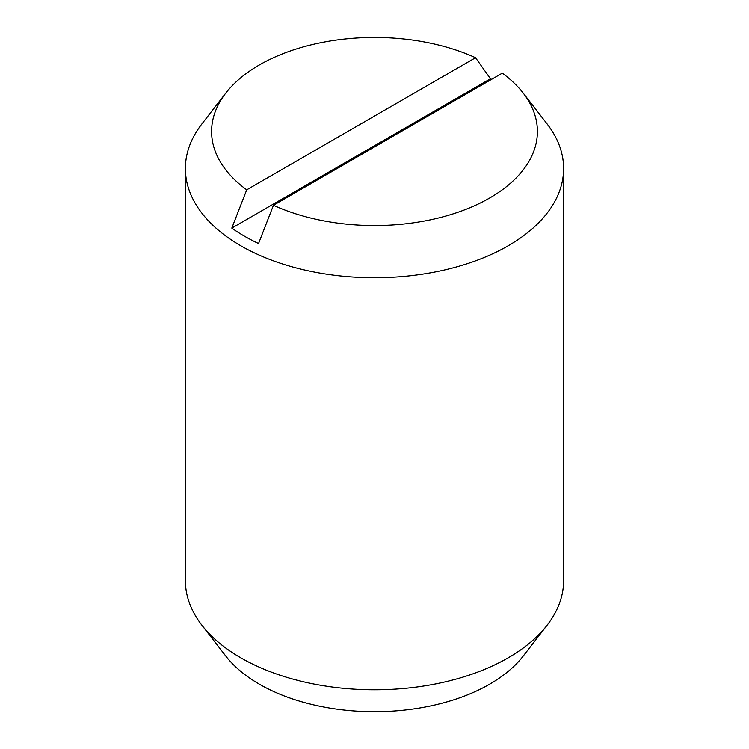 <?xml version="1.0" encoding="UTF-8"?>
<svg xmlns="http://www.w3.org/2000/svg" width="749" height="749" viewBox="0 0 749 749"><rect width="100%" height="100%" fill="white"/><g stroke="black" fill="none" stroke-linecap="round" stroke-linejoin="round"><path stroke-width="1.12" d="M273.46 205.273L258.545 243.528A183.87 106.152 180 0 1 244.483 236.207A183.87 106.152 180 0 1 231.806 228.089L246.711 189.834L475.54 57.72A162.907 94.056 0 0 0 225.786 93.101L201.865 123.978A189.113 109.185 0 0 0 185.387 168.553L185.387 580.606A189.113 109.185 0 0 0 201.865 625.181A189.113 109.185 0 0 0 240.775 657.809A189.113 109.185 0 0 0 547.135 625.181A189.113 109.185 0 0 0 563.613 580.606L563.613 168.553A189.113 109.185 0 0 0 547.135 123.978L523.214 93.101A162.907 94.056 0 0 0 502.289 73.159L273.46 205.273A162.907 94.056 0 0 0 474.529 205.732A162.907 94.056 0 0 0 523.214 93.101M185.387 168.553A189.113 109.185 0 0 0 240.775 245.756A189.113 109.185 0 0 0 446.872 269.425A189.113 109.185 0 0 0 563.613 168.553M201.865 625.181L225.786 656.058A162.907 94.056 0 0 0 259.313 684.165A162.907 94.056 0 0 0 523.214 656.058L547.135 625.181M231.806 228.089L490.455 78.757A183.87 106.152 180 0 1 491.625 79.31M475.54 57.72L490.455 78.757M225.786 93.101A162.907 94.056 0 0 0 246.711 189.834"/></g></svg>
